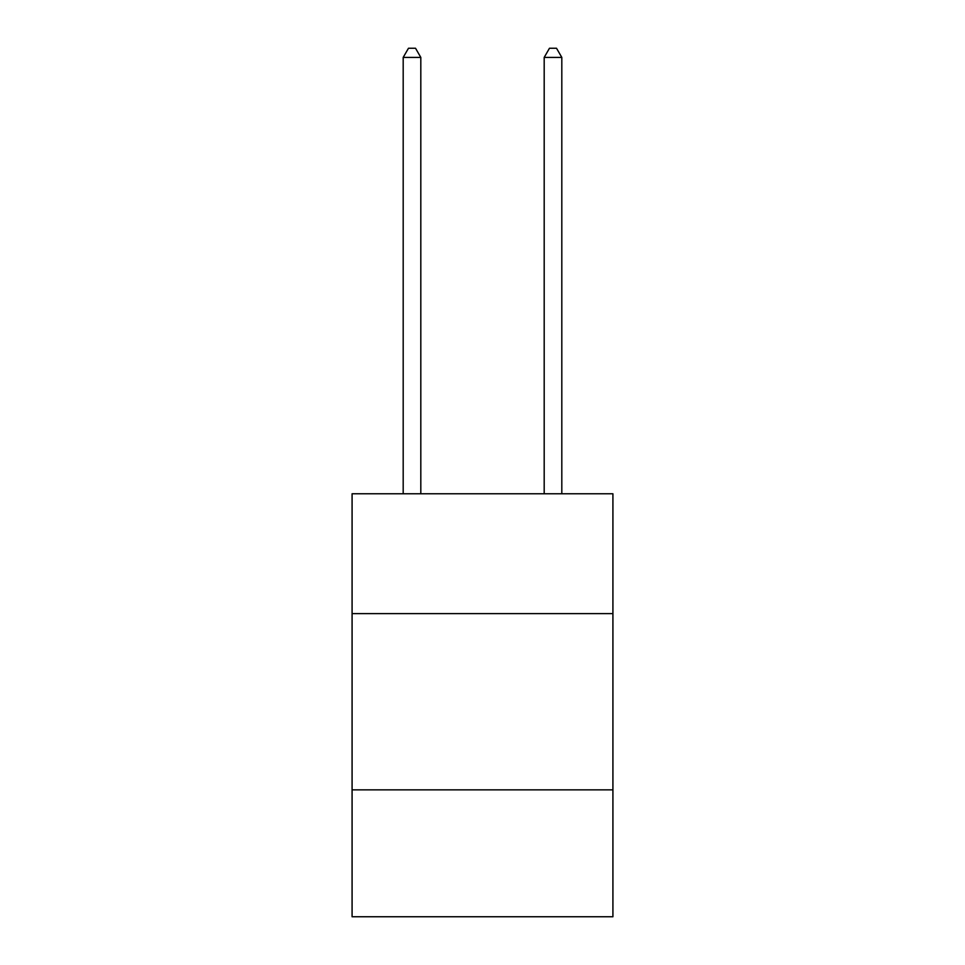 <?xml version="1.0" encoding="UTF-8"?>
<svg xmlns="http://www.w3.org/2000/svg" width="965" height="965" viewBox="0 0 965 965"><rect width="100%" height="100%" fill="white"/><g stroke="black" fill="none" stroke-linecap="round" stroke-linejoin="round"><path stroke-width="1.45" d="M612.92 613.619L612.92 493.778L352.08 493.778L352.08 613.619L612.92 613.619L612.92 916.75L352.08 916.75L352.08 613.619M612.92 789.865L352.08 789.865M420.812 493.778L420.812 57.418L403.189 57.418L403.189 493.778M403.189 57.418L408.485 48.25L415.529 48.25L420.812 57.418M561.811 493.778L561.811 57.418L544.188 57.418L544.188 493.778M544.188 57.418L549.471 48.25L556.516 48.25L561.811 57.418"/></g></svg>
